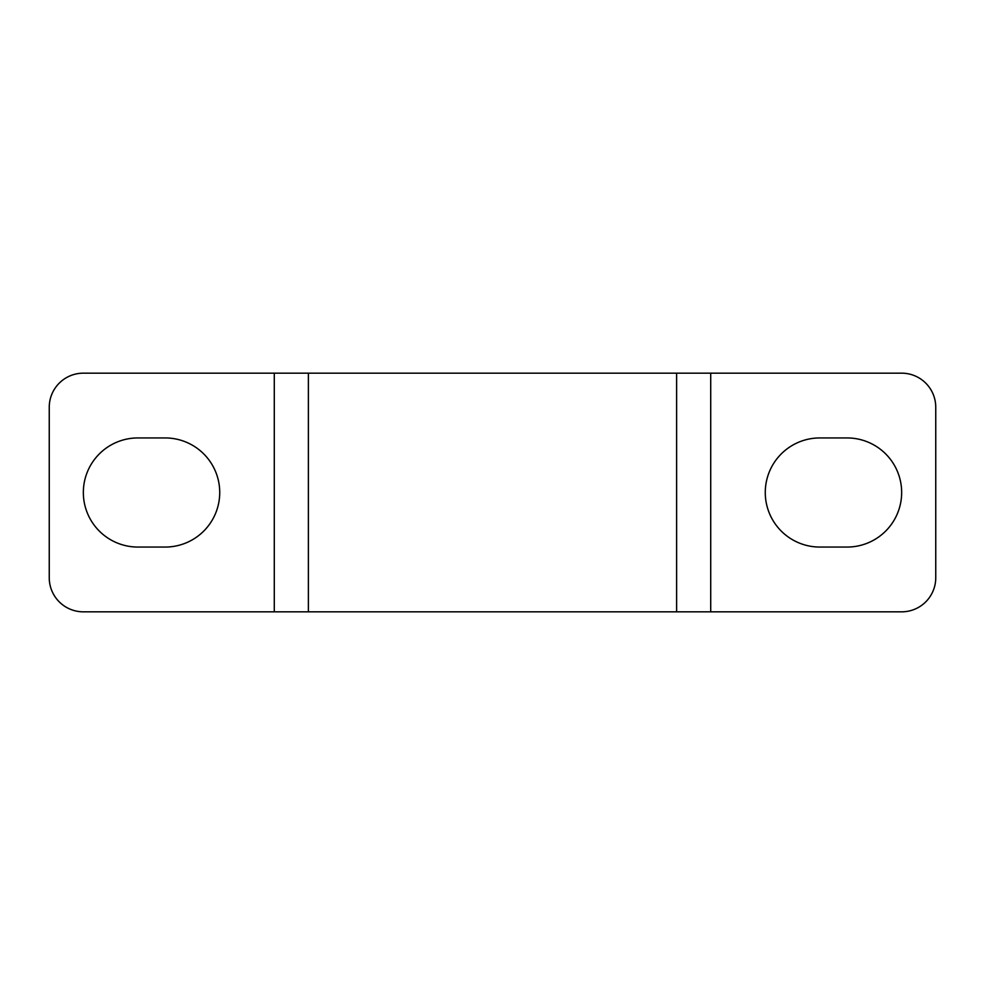 <?xml version="1.0" encoding="UTF-8"?>
<svg xmlns="http://www.w3.org/2000/svg" width="985" height="985" viewBox="0 0 985 985"><rect width="100%" height="100%" fill="white"/><g stroke="black" fill="none" stroke-linecap="round" stroke-linejoin="round"><path stroke-width="1.48" d="M308.379 373.167L308.379 611.833L83.343 611.833A34.093 34.093 0 0 1 49.25 577.739L49.25 407.261A34.093 34.093 0 0 1 83.343 373.167L901.657 373.167A34.093 34.093 0 0 1 935.75 407.261L935.75 577.739A34.093 34.093 0 0 1 901.657 611.833L710.714 611.833L710.714 373.167M819.828 437.943L847.1 437.943A54.557 54.557 0 0 1 901.657 492.5A54.557 54.557 0 0 1 847.1 547.057L819.828 547.057A54.557 54.557 0 0 1 765.271 492.5A54.557 54.557 0 0 1 819.828 437.943M137.9 437.943L165.172 437.943A54.557 54.557 0 0 1 219.729 492.5A54.557 54.557 0 0 1 165.172 547.057L137.9 547.057A54.557 54.557 0 0 1 83.343 492.5A54.557 54.557 0 0 1 137.9 437.943M308.379 611.833L710.714 611.833M676.621 611.833L676.621 373.167M274.286 611.833L274.286 373.167"/></g></svg>

